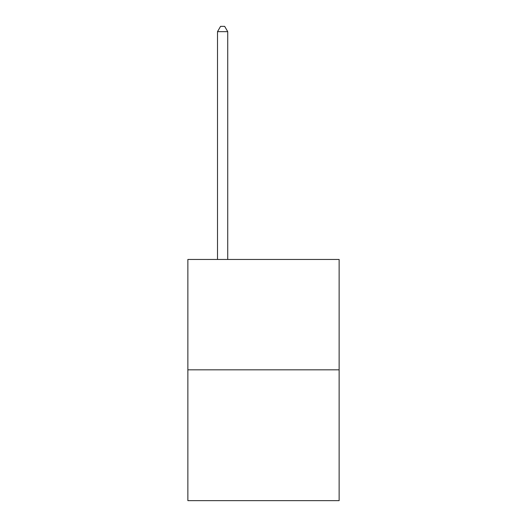 <?xml version="1.0" encoding="UTF-8"?>
<svg xmlns="http://www.w3.org/2000/svg" width="527" height="527" viewBox="0 0 527 527"><rect width="100%" height="100%" fill="white"/><g stroke="black" fill="none" stroke-linecap="round" stroke-linejoin="round"><path stroke-width="0.79" d="M339.131 369.829L339.131 259.455L187.869 259.455L187.869 500.65L339.131 500.65L339.131 369.829L187.869 369.829M227.73 259.455L227.73 31.666L217.506 31.666L217.506 259.455M217.506 31.666L220.576 26.35L224.66 26.35L227.73 31.666"/></g></svg>
